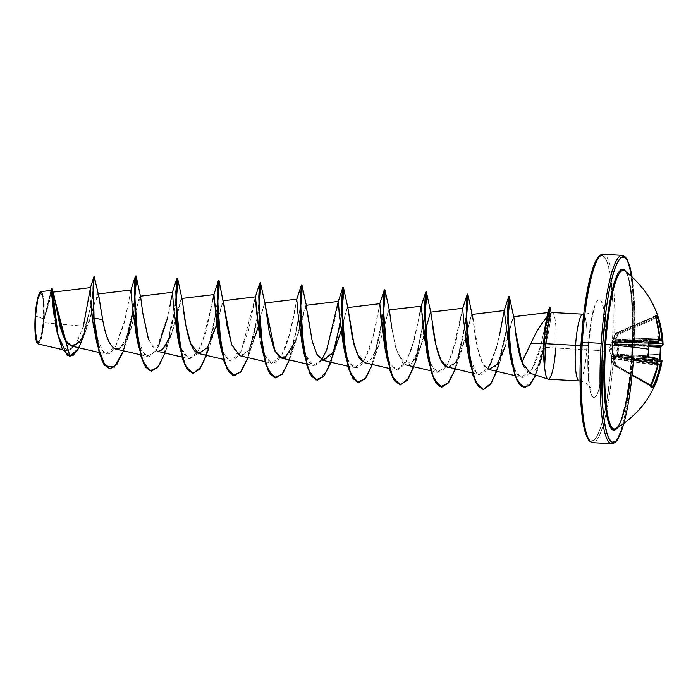 <?xml version="1.0" encoding="UTF-8"?>
<svg xmlns="http://www.w3.org/2000/svg" width="698" height="698" viewBox="0 0 698 698"><rect width="100%" height="100%" fill="white"/><g stroke="black" fill="none" stroke-linecap="round" stroke-linejoin="round"><path stroke-width="0.52" stroke-dasharray="3.49 2.62" d="M648.634 349.253L648.337 349.262A93.48 75.698 -81.9 0 0 648.573 342.648A93.48 75.698 98.1 0 1 648.337 349.262A93.48 75.698 98.1 0 1 647.718 355.867L612.512 353.982L612.478 348.381L613.237 342.805L648.573 342.648L648.87 342.003L612.678 342.509L648.861 343.329L624.727 342.779L625.181 341.313L658.24 340.005A93.549 90.304 105.6 0 1 658.319 342.081L625.181 341.313L658.24 340.005L658.397 339.35A0.707 0.681 -77.8 0 0 658.615 339.298L612.643 341.575L658.319 342.081L657.874 343.538L658.319 342.081A93.549 90.304 -74.4 0 0 658.24 340.005L658.764 339.909L658.013 339.533L657.935 336.515L658.013 339.533L625.347 340.659L625.617 339.193L613.359 339.76L615.776 333.67L655.117 316.805A93.48 91.525 109.2 0 1 659.244 338.015L625.617 339.193L659.244 338.015L658.964 339.472L659.244 338.015L659.793 337.928L659.244 338.015A93.48 91.525 -70.8 0 0 655.117 316.805L655.152 316.133L615.653 333.068L617.512 333.81L655.98 317.581L617.512 333.81A0.707 0.672 -89.8 0 0 617.154 334.202L614.388 341.636L615.104 344.271L618.585 344.856L617.337 350.413L609.232 349.096L612.198 348.389L612.957 342.727L611.971 343.041L611.989 342.247L615.261 333.452L617.154 334.202L615.261 333.452L611.971 343.041L648.573 342.648L648.87 342.003L613.638 342.151L613.237 342.805L613.673 342.16A0.707 0.698 72 0 0 612.957 342.727L612.198 348.389L609.232 349.096L617.337 350.413L617.433 356.128L617.992 356.765L617.433 356.128L613.812 355.893L613.507 359.077L615.453 365.822L613.568 365.08L613.786 364.417L613.245 364.653L613.568 365.08L650.623 386.116A93.48 2.295 29.3 0 0 650.955 386.264A93.48 2.295 -150.7 0 1 650.623 386.116L650.684 385.375L613.786 364.417L613.245 364.653L611.143 355.352L611.239 354.357L612.225 354.069L612.198 348.389L612.225 354.069L612.861 354.741L647.919 356.617A93.48 4.773 5.2 0 1 656.914 358.449L652.133 358.083L656.914 358.449L657.158 360.124A93.549 90.304 105.6 0 1 656.801 362.175L624.134 357.577L657.158 360.124L611.71 356.076L611.753 356.521L656.879 362.925A93.549 3.795 8.6 0 1 657.437 363.091L624.204 358.327L656.879 362.925L656.801 362.175L624.134 357.577L623.881 355.901L611.876 354.985L647.927 356.617L647.718 355.867L612.512 353.982L612.957 342.727A0.707 0.698 -108 0 1 613.673 342.16L612.678 342.509L612.643 341.575L625.181 341.313L624.754 342.779L612.495 342.299M617.878 356.599L617.433 356.128A0.707 0.619 -79.5 0 0 617.992 356.765L661.372 360.212A93.48 4.773 5.2 0 1 661.268 360.569A93.48 4.773 5.2 0 1 659.374 361.136L617.992 356.765L617.852 356.146L659.401 360.473A93.48 89.632 82.9 0 0 659.462 360.037A93.48 89.632 -97.1 0 1 659.401 360.473L659.374 361.136L614.423 356.364L614.266 357.088L657.856 363.3L627.083 358.737L657.481 361.363L627.083 358.737L627.336 357.271L627.083 358.737L614.17 357.472L613.612 356.948A0.707 0.646 -127.8 0 0 614.17 357.472L615.889 365.246L651.33 385.322L615.889 365.246L615.444 365.822L613.577 365.089L650.562 385.863M616.282 428.38A79.415 13.498 93.2 0 0 632.118 354.846A94.361 5.244 -176.3 0 0 660.544 353.965A94.186 90.304 -97.1 0 1 659.889 360.604L659.994 361.957L662.009 361.014M660.544 353.965A94.361 5.244 3.7 0 1 632.118 354.846A79.415 13.498 93.2 0 0 624.588 270.798M625.958 271.819A80.61 13.698 -86.8 0 1 631.673 354.881L632.641 323.75L631.42 296.545L628.2 277.42L625.958 271.819M611.5 443.719A94.361 16.037 93.2 0 0 632.571 355.71A94.361 16.037 -86.8 0 1 611.5 443.719M43.529 319.326L41.042 317.826L35.502 316.159C34.839 330.965 35.659 339.516 37.962 341.802C40.44 341.401 42.299 333.906 43.529 319.326A24.151 4.101 93.2 0 0 41.069 293.684A24.151 4.101 93.2 0 0 35.502 316.159A188.722 10.487 3.7 0 1 41.042 317.826A188.722 10.487 3.7 0 1 43.529 319.326L41.261 335.878L39.62 340.58L37.962 341.802L36.54 339.368L35.572 333.635L35.502 316.159L36.401 307.068L37.779 299.608L39.42 294.905L41.069 293.684L42.491 296.118L43.459 301.85L43.529 319.326M37.483 343.259L38.32 343.974L41.583 338.338L44.044 322.764L83.394 326.158L44.044 322.764L44.087 319.466L41.775 337.579L37.701 343.556L37.36 343.163M37.456 343.268A25.887 4.397 93.2 0 0 43.826 319.44A25.887 4.397 93.2 0 0 40.379 292.069M584.61 307.329L581.146 342.308A92.947 15.792 93.2 0 0 590.613 441.014A92.947 15.792 93.2 0 0 612.067 354.505L613.176 318.602L612.783 302.025L610.174 274.794L608.054 265.179L605.498 258.766L602.592 255.791L599.46 256.384L596.223 260.511M613.69 354.671A94.361 16.037 -86.8 0 1 592.619 442.68A94.361 16.037 93.2 0 0 613.69 354.671A94.361 16.037 93.2 0 0 603.377 254.281A94.361 16.037 -86.8 0 1 613.69 354.671M579.296 380.916C587.114 381.317 591.101 388.263 590.334 387.643C589.81 387.085 589.164 382.443 588.405 373.709L588.65 345.344A15.731 0.873 3.7 0 1 580.919 345.597A15.731 0.873 -176.3 0 0 588.65 345.353C590.159 327.092 592.017 315.252 594.216 309.807L594.679 308.708L593.448 310.278C590.901 312.896 587.411 314.196 582.97 314.187M583.031 314.196A33.417 5.68 -86.8 0 1 586.686 349.742A15.731 0.873 3.7 0 1 604.782 351.626A49.139 8.35 93.2 0 0 599.774 299.442A49.139 8.35 93.2 0 0 588.431 345.178A49.139 8.35 93.2 0 0 593.44 397.371A49.139 8.35 93.2 0 0 604.782 351.626A15.731 0.873 -176.3 0 0 586.686 349.742A33.417 5.68 -86.8 0 1 579.227 380.916A33.417 5.68 -86.8 0 0 586.686 349.742L555.739 348.04L586.686 349.742A33.417 5.68 -86.8 0 0 583.031 314.196M523.605 366.31L526.667 371.135L530.105 373.09M547.014 316.456L536.832 331.733L531.318 342.57M547.755 378.997A33.417 5.68 93.2 0 0 555.739 348.04A33.417 5.68 93.2 0 0 551.786 312.495M545.731 343.721L544.71 361.922M661.181 365.089L660.578 364.382A0.707 0.707 134.5 0 1 660.797 364.452L626.917 359.4L660.448 364.277A93.549 3.795 8.6 0 1 660.578 364.382L614.17 357.472L614.257 358.938L626.464 360.849L614.257 358.938L615.889 365.246L615.139 365.403A0.707 0.663 -64.6 0 0 615.444 365.822L615.889 365.246L615.139 365.403L613.507 359.077L614.257 358.938L613.507 359.077L613.612 356.948L614.266 357.088L614.938 356.198L614.423 356.364M622.258 255.32A94.361 16.037 -86.8 0 1 632.571 355.71A94.361 16.037 93.2 0 0 622.258 255.32M51.992 288.754L44.087 319.466L49.715 300.367L52.751 292.165L53.633 293.596M53.737 294.006L53.886 294.591M54.575 298.308L54.767 299.503M71.528 346.051L80.959 339.987L89.257 321.656L94.849 302.347L97.938 294.041M98.462 294.896L98.601 295.35M98.706 295.734L98.863 296.441M99.125 297.776L99.299 298.779M100.006 303.394L100.25 305.026M101.149 310.933L101.507 313.079M111.497 345.938L115.632 348.948L120.536 347.569C124.436 344.14 127.943 337.823 131.032 328.636L137.75 304.18C139.129 297.557 140.062 295.088 140.542 296.746L142.837 313.419M140.403 296.161L140.542 296.746M148.5 339.368L157.111 351.234L158.359 351.356C165.923 351.853 173.811 329.796 177.562 313.437L181.611 298.474L183.068 305.89M216.607 324.867L223.09 300.759L223.561 301.553M240.06 355.797L248.218 350.832L256.061 333.688L264.559 303.037L265.057 303.918L262.919 307.827L258.086 327.153M281.53 358.083L290.569 351.801L298.439 333.164L306.291 305.288M341.025 331.716L345.466 314.083L347.499 307.609L347.979 308.394M364.469 362.646L370.097 360.648L377.74 347.944L383.708 329.604M389.475 310.785L387.704 313.201L383.987 328.54L386.858 316.709L388.978 309.886L389.423 310.584M391.901 328.732L397.136 352.516L405.939 364.932L407.911 364.967C415.467 364.321 423.18 341.575 426.766 325.634L420.283 347.534L411.794 362.707L402.938 363.161L395.871 348.442L391.683 327.214M430.71 312.137L432.271 322.694M447.418 367.209L452.627 365.569L457.766 358.693L466.657 334.176L461.753 349.811L455.27 362.672L447.549 367.244M472.424 315.348L471.01 316.412L466.936 333.103L470.12 319.928L471.918 314.449L472.38 315.208M505.125 346.688L513.388 316.735L513.964 317.922C512.943 311.657 511.041 328.426 505.125 346.688L503.223 352.097L495.667 366.302L488.373 369.338L482.519 362.925L478.453 351.687L473.078 319.466C474.204 329.726 477.301 356.067 483.993 365.438M513.964 317.93L515.456 331.245M547.895 312.617L540.871 345.623L532.042 369.094L521.703 377.199L516.049 372.095L510.151 355.858M504.715 314.161L504.541 312.233M504.427 311.011L503.162 316.028C502.141 323.375 500.065 333.278 496.915 345.728L488.67 367.34L479.133 374.66L473.584 369.451L469.091 357.716M468.986 357.324L467.8 352.368M467.416 350.536L466.683 346.67M465.662 340.205L462.791 308.254L455.881 341.837L447.497 364.531L437.663 372.374L430.169 363.143L427.621 355.43M423.45 332.056L423.058 328.365M422.927 327.022L422.622 323.567M422.491 322.014L422.264 318.934M422.168 317.459L422.02 315.034M421.941 313.638L421.828 311.657M421.767 310.488L421.688 309.04M421.627 308.08L421.557 307.181M421.322 305.968L414.411 339.551L406.027 362.253L396.194 370.088L389.772 363.257L384.895 347.997M379.843 303.682L372.933 337.265L364.557 359.967L354.724 367.811L348.267 360.91L343.381 345.51M338.373 301.405L335.372 317.686L326.69 349.89L321.193 360.7L315.121 365.578L309.144 362.498L303.988 351.321M321.743 359.889L313.245 365.525L305 354.331L299.756 330.887L296.903 299.119L289.993 332.702L281.608 355.404L271.775 363.248L265.502 356.704L260.686 342.081C266.409 365.831 273.834 369.399 282.96 352.795C291.965 334.586 296.336 299.695 296.833 299.198M259.822 337.972L259.673 337.169M219.224 339.83L223.247 352.76L228.586 360.212L234.833 359.793L241.281 350.954L255.416 296.842L248.523 330.424L240.138 353.118L230.305 360.962L224.058 354.471L219.251 339.943M217.523 331.044L217.034 327.92M213.954 294.556L205.779 332.676L197.813 352.281L188.835 358.676L180.581 347.482L175.338 324.046L172.485 292.27L168.166 315.016L155.733 350.954L147.357 356.399L141.118 349.925L136.319 335.441M131.015 289.993L124.104 323.575L115.72 346.269L105.887 354.113L99.613 347.569L94.788 332.92M93.994 329.116L93.663 327.379M93.026 323.68L92.755 321.996M92.302 318.803L92.005 316.177M91.717 313.262L91.499 310.758M91.298 308.298L91.124 305.698M90.984 303.36L90.862 300.96M90.504 287.62L90.705 296.851M90.661 295.245L90.618 293.352M90.592 292.183L90.574 290.638M90.566 289.827L90.548 288.719M90.548 288.3L90.522 287.751M83.437 326.01L75.785 344.899L67.357 350.797L60.805 343.416L56.032 327.449M55.351 323.916L54.147 316.246M51.198 290.368L44.288 317.52L43.939 298.98L41.147 291.589L44.192 301.484L44.114 319.213L52.184 288.571M51.486 289.129L44.087 319.309L50.57 297.304L53.659 293.692M84.475 333.731L86.508 329.116M94.326 276.958L92.476 298.142L84.118 335.825L95.024 301.667L98.619 295.411M84.118 335.825L79.153 347.84L91.525 304.328L94.029 284.575L94.265 276.836M93.925 276.818L93.663 284.758L91.08 304.93L82.041 340.65L75.977 352.281L69.748 356.294M83.394 326.158L76.553 343.608L68.884 350.885L61.852 345.475L56.582 330.014M51.643 291.834L51.478 290.865M50.893 290.822L44.436 317.171L51.486 289.12M69.582 356.294L75.855 352.438L81.963 340.851L91.08 304.939L93.741 283.798L93.846 276.958M551.865 312.486A33.417 5.68 -86.8 0 1 555.739 348.04L545.147 347.299L548.384 332.92L550.338 320.897L551.176 313.838L550.722 313.236C552.144 309.929 549.666 329.744 545.147 347.299L542.355 356.495L536.317 369.094L529.957 373.072M551.176 313.838L550.722 313.236M580.274 360.491L580.029 378.211M585.151 431.626L587.716 438.047L590.613 441.014L593.745 440.421L596.991 436.294L600.21 428.79L603.299 418.198L606.134 404.927L610.602 372.453L612.067 354.505A92.947 15.792 93.2 0 0 602.592 255.791A92.947 15.792 93.2 0 0 581.146 342.308M588.431 345.178L591.564 318.524L593.064 311.5L596.397 301.929L598.116 299.747L599.774 299.442L601.301 301.013L603.779 309.484L604.625 316.063L605.236 342.011L602.941 370.123L598.509 390.906L596.807 394.876L595.097 397.057L593.44 397.371L591.904 395.801L590.552 392.407L588.589 380.75L587.838 364.164L588.431 345.178M430.945 313.07L429.549 314.1L426.766 325.634M383.708 329.613L378.805 345.248L370.097 360.648L364.513 362.655M348.005 308.507L346.88 308.656L337.335 342.971L330.468 356.338L323.061 360.377M307.574 313.481L306.535 306.221L305.41 306.378L295.865 340.685L291.651 353.363L300.402 309.956L301.998 285.264M265.441 305.977L265.231 304.738M250.181 351.085L257.213 319.675L247.991 357.664L254.395 338.399L248.654 350.204L242.398 355.753L236.386 353.345L231.335 343.625M223.587 301.658L221.519 305.262L216.895 323.881L212.916 336.122L205.901 349.681L198.686 353.537M182.117 299.372L180.721 300.367L171.446 333.836L167.232 346.522L175.983 303.106L177.58 278.415M158.359 351.356L154.337 349.689L148.29 338.766M140.647 297.086L137.75 304.18L129.976 331.55L120.518 347.578M132.794 312.826L134.339 302.19L132.794 312.826L123.572 350.815L127.909 336.558M134.653 299.695L136.11 276.129M176.123 301.972L165.051 353.092L167.232 346.522M212.916 336.122L208.711 348.799L217.287 306.762L206.521 355.378M217.593 304.258L219.059 280.692M259.071 306.544L257.213 319.675L260.529 282.978M300.541 308.821L289.461 359.941L291.651 353.363M330.939 362.227L333.129 355.648L341.872 312.242L343.468 287.541M383.481 313.385L372.409 364.504L374.599 357.926L383.342 314.519L384.947 289.827M420.283 347.534L416.069 360.212L424.82 316.796L426.417 292.104M466.43 317.956L455.349 369.076L457.539 362.498L466.29 319.082L467.887 294.39M503.223 352.097L499.009 364.775L506.259 332.047L507.699 321.848L506.259 332.039L496.819 371.353M508.004 319.352L509.357 296.676M548.358 324.317L535.802 375.088L539.982 363.728L548 326.83L550.129 307.364M109.874 368.867L116.592 364.277L123.066 351.234L132.664 311.483L134.304 299.678L132.664 311.483L123.066 351.234L116.592 364.277L109.874 368.867M135.438 276.094L135.883 280.16L134.635 296.807L135.848 281.399L135.621 275.78M176.917 278.38L177.03 289.016L172.711 322.04L163.306 356.678L157.399 367.418L151.344 371.144L157.181 367.689L162.896 357.655L172.188 324.771L176.821 291.79L177.091 278.066M192.814 373.43L198.415 370.237L203.929 360.945L213.082 329.962L218.003 297.313L218.718 280.718L218.003 297.313L213.082 329.962L203.929 360.945L198.415 370.237L192.814 373.43M234.292 375.716L241.011 371.118L247.485 358.074L257.082 318.332L258.722 306.518L257.082 318.323L247.485 358.074L241.011 371.118L234.292 375.716M259.054 303.647L260.188 283.004L259.054 303.647M301.327 285.22L301.606 293.308L298.552 320.609L288.955 360.36L282.489 373.404L275.762 377.993L282.489 373.404L288.955 360.36L298.552 320.609L301.51 294.94L301.51 284.915M317.232 380.279L326.315 371.929L334.473 349.672L326.315 371.929L317.232 380.279M343.137 287.567L340.022 322.895L342.98 297.226L342.98 287.192M384.275 289.792L384.389 300.419L380.078 333.443L370.673 368.082L364.757 378.831L358.702 382.556L364.539 379.093L370.263 369.059L379.555 336.174L384.179 303.202L384.45 289.478M400.172 384.842L407.911 378.778L415.17 361.974L424.611 315.653L415.17 361.974L407.911 378.778L400.172 384.842M425.745 292.069L426.19 296.144L424.942 312.783L426.077 292.13M467.215 294.355L467.337 304.991L463.018 338.015L453.613 372.653L447.706 383.403L441.651 387.12L447.479 383.664L453.203 373.631L462.495 340.746L467.119 307.774L467.398 294.041M483.121 389.405L489.952 384.677L496.514 371.24L506.111 330.712L496.514 371.24L489.952 384.677L483.121 389.405M506.12 330.712L507.655 319.335L506.12 330.712M508.694 296.633L509.139 300.48L507.978 316.464L509.104 301.684L508.868 296.327M540.051 362.367L532.583 380.689L524.346 387.608L529.843 384.511L535.2 375.637L543.969 347.089L548.707 319.003L549.692 307.19M424.96 315.671L413.879 366.79M342.011 311.107L340.153 324.238M94.806 332.99L103.915 353.188L109.699 353.424L115.58 346.522L125.282 318.916L130.884 290.202L136.276 335.267L144.111 354.357L149.625 356.355L155.733 350.954L158.429 346.182M167.503 318.052L169.893 306.387M171.481 297.174L172.476 292.27M177.754 337.553L183.225 353.38L189.821 358.807L196.408 354.366L202.106 343.468L212.716 300.873M213.571 295.882L213.815 294.818M302.164 344.402L303.202 348.59M343.643 346.679L345.292 353.048C352.49 373.866 360.534 372.444 369.425 348.764C377.129 326.987 379.686 299.268 379.991 304.049M385.113 348.965L390.418 364.487L397.398 370.21L404.988 363.99L411.916 348.049L419.472 315.906M420.728 308.411L420.903 307.417M426.583 351.251L430.169 363.143L435.124 371.013L440.804 372.025L446.641 365.988L452.034 354.27L462.73 308.254M468.053 353.528L476.586 373.282L482.03 374.407L487.64 369.015M491.436 361.782L495.475 350.658M496.749 346.33L499.524 335.214M510.055 355.457L510.927 358.929M511.826 362.061L516.049 372.095C523.657 386.352 534.729 370.027 540.871 345.623L547.878 312.66M549.806 307.539L543.393 349.646M35.502 316.037L37.029 302.566L40.493 291.93M37.422 343.233L37.849 343.538L39.62 342.221L41.383 337.186L43.826 319.44L44.131 309.441L43.738 300.707L42.709 294.565L41.182 291.947L39.411 293.265M631.978 276.809A92.947 15.792 -86.8 0 1 633.732 355.692L630.259 390.671L627.799 406.114L623.907 423.442M631.838 275.98L634.447 303.22L634.84 319.789L633.732 355.692M617.372 427.752L621.395 419.315L626.534 398.61L630.407 370.455L631.673 354.881A80.61 13.698 -86.8 0 1 617.372 427.752M663.074 344.576L661.041 345.807L660.753 347.29L661.041 345.807A94.178 5.645 -177.8 0 0 663.1 344.699M632.118 354.846A79.415 13.498 93.2 0 0 624.823 270.972M652.124 358.074L623.881 355.901L652.124 358.074M624.265 359.985L657.516 364.749A93.48 91.525 109.2 0 1 650.684 385.375L613.786 364.417L612.172 358.118L624.265 359.985L624.204 358.327L657.437 363.091L657.516 364.749L624.265 359.985L612.172 358.118L611.753 356.521L624.204 358.327L624.265 359.985M613.786 364.417L612.172 358.118L611.623 358.327L612.172 358.118L611.753 356.521A0.707 0.654 -177.1 0 1 611.221 356.006A0.707 0.654 2.9 0 0 611.753 356.521L611.221 356.006L611.71 356.076L611.876 354.985A0.707 0.698 -106 0 1 611.239 354.357A0.707 0.698 74 0 0 611.876 354.985L623.881 355.901L624.134 357.577L611.71 356.076L611.876 354.985L612.861 354.741A0.707 0.698 -102.6 0 1 612.225 354.069A0.707 0.698 77.4 0 0 612.861 354.741L612.512 353.982L611.239 354.357L611.623 358.327L613.245 364.653L615.139 365.403A0.707 0.681 96.9 0 0 615.453 365.822L651.042 385.977L613.568 365.08A0.707 0.707 150.9 0 1 613.245 364.653L613.786 364.417L613.568 365.08A0.707 0.707 58.2 0 1 613.245 364.653A0.707 0.707 -121.8 0 0 613.577 365.089L650.615 386.116L650.684 385.375A93.48 91.525 -70.8 0 0 657.516 364.749L657.437 363.091A93.549 3.795 -171.4 0 0 656.879 362.925L656.076 365.316L656.801 362.175A93.549 90.304 -74.4 0 0 657.158 360.124L656.914 358.449M657.952 365.438L626.464 360.849L657.952 365.438M658.135 363.946L614.17 357.472A0.707 0.646 52.2 0 1 613.612 356.948L614.371 355.596L617.861 356.093L618.803 344.184L615.741 343.713A0.707 0.628 -81.1 0 0 615.104 344.271A0.707 0.628 98.9 0 1 615.741 343.713L615.208 342.587L614.545 342.596L615.444 340.58L614.72 340.301L627.807 340.066L615.444 340.58L617.878 334.499L617.154 334.202L617.878 334.499L617.512 333.81L617.878 334.499L656.207 318.34L617.878 334.499L615.165 342.142A0.707 0.619 -36 0 0 614.545 342.596L615.165 342.142L615.208 342.587L628.13 342.482L615.208 342.587L615.741 343.713L628.2 344.14L628.13 342.482L658.188 343.495L628.13 342.482L658.842 341.645L628.13 342.482L628.2 344.14L648.835 344.838L618.803 344.184A0.707 0.619 -81.5 0 0 618.166 344.786L648.774 346.609L618.576 344.908L617.756 350.466L617.861 356.093L659.889 360.604A94.186 90.304 82.9 0 0 659.959 360.081L659.374 361.136A0.707 0.689 -98.7 0 1 659.994 361.957L659.907 360.596L659.88 361.512L614.868 356.189A0.707 0.628 -79.2 0 0 614.938 356.198L627.345 357.271L614.938 356.198A0.707 0.628 100.8 0 1 614.371 355.596A0.707 0.628 -79.2 0 0 614.859 356.189L614.886 356.189M617.433 356.128L617.337 350.413L618.166 344.786A0.707 0.619 98.5 0 1 618.803 344.184L648.8 345.868L615.104 344.271L614.72 340.301L617.512 333.81L615.636 333.068L615.776 333.67L655.649 316.569M628.06 341.732L658.807 340.894L628.06 341.732L658.807 340.764L628.06 341.732L627.807 340.066L659.654 339.062L627.807 340.066L628.06 341.732L615.165 342.142L628.06 341.732M655.064 316.325L655.152 316.133A93.48 11.63 -22.1 0 1 655.562 316.211A93.48 11.63 157.9 0 0 655.152 316.133L615.261 333.452L655.483 315.714M653.127 386.334L652.935 386.797M660.596 364.339L660.578 364.382A0.707 0.707 -45.5 0 1 660.797 364.452L660.884 367.209L660.578 364.382A93.549 3.795 -171.4 0 0 660.448 364.277L660.439 364.277M659.34 360.953L659.374 361.136A93.48 4.773 -174.8 0 0 661.268 360.569A93.48 4.773 -174.8 0 0 661.372 360.212L661.364 360.203A0.707 0.707 156.1 0 1 661.957 360.613M648.861 343.329L612.678 342.509A0.707 0.698 68.2 0 0 612.382 342.561A0.707 0.698 -111.8 0 1 612.678 342.509L613.359 339.76L625.617 339.193L625.364 340.668L612.739 341.191L613.359 339.76L612.835 339.56L613.359 339.76L615.776 333.67M657.708 359.889L627.345 357.271L657.708 359.889M658.135 363.937L626.909 359.391L626.464 360.849L626.909 359.391L625.417 359.173M612.382 342.561A0.707 0.698 68.2 0 0 611.971 343.041A0.707 0.698 -111.8 0 1 612.382 342.561M612.643 341.575L612.146 341.645L612.643 341.575M612.739 341.191L612.146 341.645A0.707 0.681 4.8 0 1 612.739 341.191M655.658 316.543L655.117 316.805L655.152 316.133A0.707 0.689 -80.7 0 0 655.466 315.862M655.117 316.805L655.152 316.133A0.707 0.689 99.3 0 0 655.492 315.819M658.851 342.011L658.319 342.081L658.851 342.011M648.87 342.596L648.87 342.003M662.323 340.764L662.786 340.179M647.988 356.626L648.093 356.643A93.48 4.773 -174.8 0 0 647.927 356.617A0.707 0.602 99.9 0 1 648.102 356.661A0.707 0.602 -80.1 0 0 647.927 356.617L647.718 355.867A93.48 75.698 -81.9 0 0 648.337 349.262M657.673 360.185L657.158 360.124L657.673 360.185M660.526 346.496A0.707 0.689 76.3 0 0 661.041 345.807A0.707 0.689 -103.7 0 1 660.526 346.496L660.77 347.281M657.036 362.969A0.707 0.681 -73.8 0 0 656.879 362.925A0.707 0.681 106.2 0 1 657.036 362.969L657.542 363.108A0.707 0.681 106.9 0 0 657.437 363.091M659.401 360.473L659.374 361.136A0.707 0.689 81.3 0 1 659.994 361.957A94.178 4.807 5.2 0 0 661.931 361.355M658.074 364.845L657.516 364.749L658.074 364.845M651.173 385.61L650.684 385.375L651.173 385.61M650.885 386.387A0.707 0.689 -66.2 0 0 650.623 386.116L650.684 385.375M662.742 338.408L661.879 341.052L662.742 338.408M612.303 361.075L613.577 365.08M615.261 333.452L609.232 349.096L612.312 361.11M616.064 428.52C620.025 429.514 629.84 394.344 631.655 354.872C635.224 312.39 629.291 270.161 624.736 270.903M623.968 423.398L633.749 355.71L634.77 312.146L632.039 276.87M660.779 364.443L625.373 359.173M658.511 339.324L622.642 340.764M52.751 292.165L53.223 292.113M99.037 352.507L105.887 354.113M140.516 354.793L147.357 356.399M181.986 357.071L188.835 358.676M223.456 359.357L230.305 360.962M264.926 361.634L271.775 363.248M306.405 363.92L313.245 365.525M347.874 366.206L354.724 367.811M389.344 368.483L396.194 370.088M430.814 370.769L437.663 372.374M472.293 373.046L479.133 374.66M514.932 375.603L521.703 377.199M67.357 350.797L62.532 349.663M50.849 290.944L51.041 290.385M542.355 356.495L539.982 363.728M461.753 349.811L457.539 362.498M378.805 345.248L374.599 357.926M337.335 342.971L333.129 355.648M129.976 331.55L125.762 344.236M612.643 342.509L648.852 342.003M658.991 339.481L622.703 340.764"/><path stroke-width="1.05" d="M648.573 342.648L648.765 342.561A94.186 76.274 98.1 0 1 648.529 349.218L648.529 349.218A94.361 5.244 -176.3 0 0 605.698 344.419A79.415 13.498 93.2 0 0 616.282 428.38M657.76 316.124A94.186 11.718 157.9 0 0 656.862 315.592A0.707 0.698 111.5 0 1 656.469 316.473A93.48 11.63 -22.1 0 1 657.359 317.005A0.707 0.698 -47.4 0 0 657.76 316.124L661.058 328.156L662.664 339.909A94.256 6.614 -1.2 0 1 662.795 340.048L662.795 340.048A0.707 0.707 145.3 0 1 662.786 340.179L662.803 340.074A69.023 21.847 -51.3 0 0 662.742 338.408A69.023 42.185 -126.2 0 1 662.926 341.392L662.934 341.558A94.256 93.776 127.2 0 1 663.03 343.652L663.039 344.899L663.03 343.652A94.256 93.776 -52.8 0 0 662.934 341.558L662.175 341.558A93.549 93.078 127.2 0 1 662.262 343.634A93.549 93.078 -52.8 0 0 662.175 341.558L661.879 341.052L662.926 341.392A69.023 42.185 -126.2 0 0 662.742 338.408A69.023 21.847 -51.3 0 1 662.803 340.074A94.256 6.614 178.8 0 0 662.664 339.909L662.542 338.984A94.178 93.052 -65.5 0 0 658.327 317.59L657.76 316.124A0.707 0.698 132.6 0 1 657.359 317.005A93.48 11.63 157.9 0 0 656.469 316.473A93.48 11.63 157.9 0 0 655.562 316.211A93.48 11.63 -22.1 0 1 656.469 316.473A0.707 0.698 -68.5 0 0 656.862 315.592A94.186 11.718 -22.1 0 1 657.76 316.124M661.983 361.294L661.852 361.834A94.256 93.776 127.2 0 1 661.495 363.894L661.46 364.059A69.023 45.815 -50.5 0 1 660.884 367.209A69.023 25.878 -119.4 0 0 661.172 365.22A94.256 3.822 -171.4 0 0 661.041 365.115L657.926 376.501L653.398 387.573L652.211 387.591L650.841 386.561L655.204 375.419L658.005 363.92A94.256 3.822 -171.4 0 0 657.437 363.745L657.385 363.728A69.023 38.425 -128.5 0 1 656.076 365.316A69.023 25.608 -54.1 0 0 657.263 362.402L657.289 362.236A94.256 90.984 -74.4 0 0 657.647 360.168L657.516 359.243L648.459 357.402L647.901 355.875A94.186 76.274 -81.9 0 0 648.529 349.218A94.186 76.274 -81.9 0 0 648.765 342.561L649.506 341.252L658.58 342.797L658.816 341.994A94.256 90.984 -74.4 0 0 658.738 339.9L658.729 339.734A69.023 29.237 -116.1 0 0 657.935 336.515A69.023 42.465 -47.6 0 1 659.017 338.582L659.06 338.704A0.707 0.681 -77.8 0 0 659.06 338.582L659.06 338.582A94.256 6.614 -1.2 0 1 659.636 338.704L658.327 327.083L655.535 315.243A94.186 11.718 -22.1 0 1 656.862 315.592A94.186 11.718 157.9 0 0 655.535 315.243L655.631 316.526A94.178 92.215 109.2 0 1 659.793 337.893L659.636 338.704A0.707 0.681 103.4 0 1 658.964 339.472A93.549 6.561 178.8 0 0 658.65 339.403A93.549 6.561 -1.2 0 1 658.964 339.472L658.964 339.472A0.707 0.681 -76.6 0 0 659.636 338.704A94.256 6.614 178.8 0 0 659.06 338.582A0.707 0.681 102.2 0 1 659.06 338.704L658.615 339.298L659.017 338.582A69.023 42.465 -47.6 0 0 657.935 336.515A69.023 29.237 -116.1 0 1 658.729 339.734L658.738 339.9A94.256 90.984 105.6 0 1 658.816 341.994L658.58 342.797A0.707 0.672 102.7 0 1 657.874 343.538A93.48 5.61 -177.8 0 0 648.983 342.02A93.48 5.61 2.2 0 1 657.874 343.538L648.861 343.329L657.874 343.538A0.707 0.672 -77.3 0 0 658.58 342.797A94.178 5.645 -177.8 0 0 649.506 341.252A0.707 0.602 97.9 0 1 648.992 341.985A0.707 0.602 -82.1 0 0 649.506 341.252L648.835 342.003M656.801 362.847L657.446 363.623A0.707 0.681 106.2 0 1 657.437 363.745A0.707 0.681 -73.8 0 0 657.446 363.623L657.437 363.745A94.256 3.822 8.6 0 1 658.005 363.92L658.048 364.836A94.178 92.215 109.2 0 1 651.164 385.619L650.894 387.041A94.186 2.312 29.3 0 0 653.119 387.914L653.86 386.675L651.33 385.322L653.127 386.334A93.48 92.354 -65.5 0 0 660.003 365.735L660.439 364.277A0.707 0.707 126 0 1 661.041 365.115A94.256 3.822 8.6 0 1 661.163 365.22L661.181 365.089A0.707 0.707 134.5 0 1 661.163 365.22L661.172 365.22A0.707 0.707 -45.5 0 0 661.181 365.089L661.067 364.705M624.588 270.798A79.415 13.498 93.2 0 0 605.698 344.419L604.861 344.306A80.61 13.698 -86.8 0 1 625.958 271.819M633.487 359.296A92.947 15.792 -86.8 0 1 611.98 442.07A92.947 15.792 -86.8 0 1 602.81 343.495L601.179 343.329A94.361 16.037 93.2 0 0 611.5 443.719A94.361 16.037 -86.8 0 1 601.179 343.329L582.298 342.29A94.361 16.037 93.2 0 0 592.619 442.68A94.361 16.037 -86.8 0 1 582.298 342.29L601.179 343.329A94.361 16.037 -86.8 0 1 622.258 255.32A94.361 16.037 93.2 0 0 601.179 343.329L602.81 343.495A92.947 15.792 -86.8 0 1 616.378 264.769A92.947 15.792 -86.8 0 1 631.978 276.809L629.718 266.374L627.162 259.953L624.256 256.986L621.124 257.579L617.887 261.706L614.659 269.21L611.57 279.802L608.743 293.073L606.274 308.525L602.81 343.495L601.938 361.686L602.086 395.975L603.098 410.764L604.704 423.206L606.824 432.821L609.38 439.234L612.277 442.209L615.409 441.616L618.655 437.489L623.907 423.442M37.36 343.163L35.319 331.053L35.214 316.046A25.887 4.397 93.2 0 0 37.456 343.268M555.739 348.04A33.417 5.68 -86.8 0 1 548.078 379.162A33.417 5.68 -86.8 0 1 544.545 365.682L543.515 355.291L543.489 343.608L545.121 326.725L544.03 340.301A32.056 5.444 -86.8 0 1 545.897 323.916L546.839 317.346L545.121 326.725L545.897 323.916L547.947 326.647L545.731 343.721L575.571 345.362A33.417 5.68 -86.8 0 1 583.031 314.196A33.417 5.68 -86.8 0 0 575.571 345.362L545.731 343.721L547.947 326.647L550.722 313.236L547.947 326.647L546.246 323.933L550.041 307.216L548.358 324.317M580.919 345.597A15.731 0.873 3.7 0 1 575.571 345.362A15.731 0.873 -176.3 0 0 580.919 345.597M515.456 331.245L521.921 362.07L531.047 343.128L543.489 343.608L531.047 343.128L521.921 362.07L523.605 366.31M544.71 361.922L544.545 365.682A33.417 5.68 93.2 0 0 547.755 378.997M579.227 380.916A33.417 5.68 -86.8 0 1 575.571 345.362A33.417 5.68 -86.8 0 0 579.227 380.916M661.181 365.089L661.172 365.22A69.023 25.878 -119.4 0 1 660.884 367.209A69.023 45.815 -50.5 0 0 661.46 364.059L661.338 363.597L660.378 364.164L660.736 363.728A93.549 93.078 -52.8 0 0 661.093 361.677A93.549 93.078 127.2 0 1 660.736 363.728L661.495 363.894A94.256 93.776 -52.8 0 0 661.852 361.834L662.009 361.014A94.178 4.807 5.2 0 1 662.036 361.171A94.178 4.807 5.2 0 1 661.931 361.355M657.08 362.986A0.707 0.681 -73.8 0 0 657.036 362.969A0.707 0.681 106.2 0 1 657.08 362.986L657.385 363.728A69.023 38.425 -128.5 0 1 656.076 365.316A69.023 25.608 -54.1 0 0 657.263 362.402L657.307 362M603.377 254.281A94.361 16.037 93.2 0 0 582.298 342.29A94.361 16.037 -86.8 0 1 603.377 254.281M53.886 294.591L54.575 298.308M54.767 299.503L60.342 327.824L65.307 340.301L71.528 346.051L99.037 352.507M97.938 294.041L98.462 294.896M98.863 296.441L99.125 297.776M99.299 298.779L100.006 303.394M100.25 305.026L101.149 310.933M101.507 313.079L102.702 319.693C104.316 329.412 106.698 337.317 109.83 343.425L111.497 345.938M142.724 312.591L148.5 339.368M183.068 305.89L183.347 308.228C184.804 322.214 189.097 347.499 196.312 352.385L198.581 353.52L207.489 347.447L216.607 324.867M223.561 301.553L226.99 325.765L231.849 345.03L240.06 355.797L264.926 361.634M265.231 304.738L269.349 332.806L274.419 349.977L281.53 358.083L306.405 363.92M343.381 345.51L339.385 315.287L338.373 301.405L306.029 305.323L307.949 316.587L312.268 341.444L317.084 354.628L323 360.36L333.164 352.202L341.025 331.716M347.979 308.394L354.2 345.449L359.505 358.484L364.469 362.646L389.344 368.483M389.423 310.584L391.901 328.732M426.766 325.634L430.439 312.172L462.791 308.254M432.271 322.694L432.341 323.27C433.842 337.012 438.143 362.341 445.83 366.546L472.293 373.046M466.657 334.176L466.936 333.112L466.657 334.176M472.38 315.208L473.131 319.876M483.993 365.438L488.888 369.495L497.229 364.286L505.16 346.574M529.957 373.072L521.921 362.07C519.783 357.027 517.846 348.503 516.11 336.506L514.042 318.305L509.357 296.676L508.554 299.87L507.987 314.344L511.154 358.231L515.656 376.684L521.79 386.605L528.822 385.881L535.802 375.088L530.236 384.476L524.521 387.617L519.338 384.083L514.88 374.451L509.217 342.823L508.039 310.287L509.217 296.345L509.392 303.255L508.004 319.352M531.047 343.128C535.602 332.841 540.863 324.247 546.839 317.346L547.921 312.547L513.388 316.735M547.014 316.456L547.895 312.617M510.151 355.858L504.715 314.161L510.055 355.457L511.704 363.187L507.69 321.272L508.694 296.633L504.13 310.75L504.715 314.161M504.541 312.233L504.427 311.011M467.8 352.368L467.416 350.536M466.683 346.67L465.662 340.205M427.621 355.43L423.45 332.056M423.058 328.365L422.927 327.022M422.622 323.567L422.491 322.014M422.264 318.934L422.168 317.459M422.02 315.034L421.941 313.638M421.828 311.657L421.767 310.488M421.688 309.04L421.627 308.08M421.557 307.181L421.496 306.544M421.435 306.204L388.978 309.886M384.895 347.997L380.864 317.66L379.843 303.682L347.499 307.609M364.513 362.655L357.393 354.601L352.307 337.457L348.005 308.507L343.468 287.541L342.631 291.014L342.003 306.099L345.388 353.144L350.335 372.636L357.132 382.129L364.871 379.136L372.409 364.504L365.778 377.984L358.877 382.574L353.424 378.674L348.791 368.178L343.093 334.455L342.09 300.986L343.329 287.21L342.308 290.752L341.741 300.969L342.753 334.438L348.45 368.16L353.075 378.656L358.702 382.556L351.216 375.419L345.615 356.329L343.643 346.679L339.315 314.327L338.242 301.623L326.69 349.89L321.743 359.889M259.673 337.169L255.433 296.842L256.471 311.055L259.822 337.972M219.251 339.943L217.523 331.044M217.034 327.92L213.954 294.556L181.611 298.474M136.319 335.441L132.07 304.459L131.015 289.993L97.799 294.015M94.788 332.92L93.994 329.116M93.663 327.379L93.026 323.68M92.755 321.996L90.862 300.96M92.005 316.177L91.717 313.262M91.499 310.758L91.298 308.298M91.124 305.698L90.984 303.36M90.705 296.851L90.661 295.245M90.618 293.352L90.592 292.183M90.574 290.638L90.566 289.827M90.47 287.646L83.394 326.158M56.032 327.449L55.351 323.916M54.147 316.246L51.198 290.368L41.147 291.589L37.779 298.831L35.502 316.037L35.45 333.295L37.483 343.259M69.748 356.294L51.835 288.544L69.922 356.312L79.153 347.84L73.081 355.395L67.191 355.299L58.056 335.188L52.402 288.963L63.152 335.947L67.889 343.791L73.334 346.147L79.031 342.517L84.475 333.731M86.508 329.116L86.77 328.453M98.619 295.411L102.702 319.693L94.047 318.079L93.427 287.306L93.898 278.982L94.326 276.958L98.619 295.411M94.265 276.836L93.392 288.37L94.047 318.079L93.043 288.344L93.48 279.75L94.265 276.836M51.835 288.544L51.486 289.129M50.849 290.944L51.486 289.12L52.254 290.22L57.14 332.597L51.643 291.834M51.478 290.865L51.19 290.368M57.14 332.597L62.41 349.428L69.922 356.312M83.437 326.01L90.47 287.628L93.846 276.958L93.707 318.061L92.302 318.803L96.778 342.639L93.707 318.061L99.325 353.485L104.054 364.688L109.874 368.867L102.379 361.721L96.778 342.639M551.865 312.486A33.417 5.68 -86.8 0 0 550.722 313.236L551.752 312.503M596.223 260.511L592.995 268.015L589.906 278.607L584.61 307.329M581.146 342.308L580.274 360.491M580.029 378.211L581.434 409.578L583.039 422.02L585.151 431.626M473.078 319.466L467.887 294.39L467.014 298.264L466.412 314.562L470.452 363.614L475.992 382.321L483.365 389.423L491.471 382.932L499.009 364.775M447.549 367.244L441.023 360.596L435.814 344.664L430.945 313.07L426.417 292.104L425.579 295.586L424.951 310.671L428.328 357.716L433.284 377.208L440.072 386.692L447.811 383.699L455.349 369.076L448.718 382.556L441.817 387.137L436.363 383.237L431.73 372.741L426.042 339.01L425.038 305.55L426.269 291.781L426.469 298.221L424.96 315.671M391.683 327.214L389.475 310.785L384.947 289.827L384.066 293.692L383.472 309.991L387.503 359.042L393.053 377.749L400.416 384.86L408.531 378.368L416.069 360.212M323.061 360.377L316.997 354.479L312.268 341.444L307.574 313.481M295.865 340.685L285.299 357.446L279.828 357.35L274.951 351.094L265.441 305.977M258.086 327.153L254.316 338.609M231.335 343.625L219.059 280.692L218.221 284.165L217.593 299.25L220.969 346.304L225.925 365.796L232.713 375.28L240.452 372.287L247.991 357.664L241.36 371.135L234.467 375.725L229.005 371.825L224.372 361.337L218.683 327.606L217.671 294.137L218.91 280.36L219.076 287.532L217.593 304.258M198.686 353.537L190.868 343.992L185.886 325.556L182.117 299.372L177.58 278.415L176.707 282.289L176.105 298.587L180.145 347.63L185.685 366.337L193.058 373.447L201.164 366.956L208.711 348.799M171.237 334.403L163.341 348.642L158.359 351.356M148.29 338.766L142.837 313.419L140.647 297.086L136.11 276.129L135.272 279.601L134.644 294.696L138.029 341.741L142.977 361.232L149.773 370.717L157.512 367.724L165.051 353.092L158.411 366.581L151.518 371.161L146.056 367.261L141.432 356.765L135.735 323.034L134.731 289.565L135.97 275.797L136.127 282.978L134.653 299.695M120.536 347.569C116.217 352.525 107.3 347.709 102.702 319.693L94.047 318.079L97.99 346.923L105.128 365.726L114.306 367.183L123.572 350.815L116.941 364.295L110.04 368.876L104.403 364.705L99.666 353.511L94.047 318.079L92.302 318.803M127.909 336.558L132.794 312.826M265.066 303.944L260.529 282.978L259.691 286.45L259.063 301.536L262.439 348.581L267.395 368.073L274.183 377.566L281.922 374.573L289.461 359.941L282.83 373.421L275.937 378.011L270.475 374.111L265.851 363.614L260.153 329.892L259.15 296.423L260.38 282.646L260.581 289.085L259.071 306.544M306.535 306.221L301.998 285.264L301.161 288.728L300.533 303.813L303.918 350.867L308.865 370.359L315.662 379.852L323.401 376.85L330.939 362.227M551.176 312.809L550.129 307.364L549.57 308.176L546.246 323.933A32.056 5.444 93.2 0 0 544.719 365.691L545.731 343.721M134.304 299.678L134.635 296.807L134.304 299.678M135.97 275.797L134.95 279.34L134.382 289.548L135.386 323.017L141.083 356.739L145.708 367.244L151.344 371.144L143.858 364.007L138.248 344.925L134.321 300.812L135.438 276.094L130.884 290.202M206.521 355.378L199.89 368.858L192.988 373.439L187.526 369.547L182.902 359.051L177.205 325.32L176.201 291.851L177.091 278.066L175.852 291.834L176.864 325.303L182.553 359.025L187.186 369.521L192.814 373.43L185.328 366.284L179.726 347.211L175.791 303.098L176.917 278.38L172.354 292.488M218.718 280.718L217.898 283.911L217.331 294.12L218.334 327.589L224.032 361.311L228.656 371.807L234.292 375.716L226.798 368.57L221.196 349.489L217.261 305.375L218.718 280.718M258.722 306.518L259.054 303.647L258.722 306.518M260.188 283.004L259.368 286.189L258.801 296.406L259.804 329.875L265.502 363.597L270.135 374.093L275.762 377.993L268.276 370.856L262.666 351.775L258.731 307.661L260.188 283.004M340.153 324.238L330.494 363.405L324.064 376.021L317.407 380.288L311.945 376.397L307.321 365.9L301.623 332.178L300.62 298.709L301.51 284.915L300.271 298.683L301.274 332.152L306.972 365.883L311.605 376.379L317.232 380.279L309.746 373.133L304.136 354.052L300.21 309.938L301.327 285.22L296.772 299.337L297.95 313.446L302.164 344.402L304.136 354.052M334.473 349.672L340.022 322.895L334.473 349.672M413.879 366.79L407.248 380.27L400.347 384.851L394.894 380.96L390.261 370.455L384.572 336.733L383.56 303.264L384.799 289.496L383.787 293.038L383.219 303.246L384.223 336.715L389.92 370.437L394.545 380.934L400.172 384.842L392.686 377.697L387.085 358.615L383.15 314.51L384.275 289.792L379.721 303.9L385.113 348.965L387.085 358.615M424.611 315.653L424.942 312.783L424.611 315.653M426.077 292.13L425.257 295.315L424.689 305.523L425.693 338.992L431.39 372.723L436.014 383.219L441.651 387.12L434.156 379.982L428.555 360.892L424.62 316.796L425.745 292.069L421.191 306.178L426.583 351.251L428.555 360.892M496.819 371.353L490.188 384.834L483.295 389.423L477.833 385.523L473.209 375.018L467.512 341.296L466.508 307.827L467.747 294.059L466.726 297.601L466.159 307.809L467.163 341.27L472.86 375.001L477.484 385.497L483.121 389.405L475.635 382.26L470.024 363.178L466.098 319.073L467.215 294.355L462.661 308.464L463.734 321.176L468.053 353.528L470.024 363.178M507.655 319.335L507.978 316.464L507.655 319.335M509.217 296.345L508.205 299.87L507.69 310.27L508.868 342.805L514.539 374.433L518.998 384.057L524.346 387.608L517.174 381.038L511.704 363.187M550.041 307.216L549.038 308.752L545.897 323.916L548.968 308.987L549.806 307.539M467.747 294.059L467.939 300.498L466.43 317.956M384.799 289.496L384.991 295.935L383.481 313.385M343.329 287.21L343.521 293.649L342.011 311.107M301.85 284.932L302.051 291.371L300.541 308.821M177.44 278.083L177.632 284.522L176.123 301.972M158.429 346.182L167.503 318.052M169.893 306.387L171.481 297.174M140.141 296.196L172.485 292.27L173.619 307.748L177.754 337.553L179.726 347.211M212.716 300.873L213.571 295.882M213.815 294.818L219.224 339.83L221.196 349.489M260.686 342.081L262.666 351.775M303.202 348.59L303.988 351.321M419.472 315.906L420.728 308.411M420.903 307.417L421.191 306.178M487.64 369.015L491.436 361.782M495.475 350.658L496.749 346.33M499.524 335.214L504.2 310.584M510.927 358.929L511.826 362.061M543.393 349.646L540.051 362.367M345.615 356.329L341.68 312.224L343.137 287.567M544.396 365.848L544.719 365.691A32.056 5.444 -86.8 0 1 546.246 323.933L545.897 323.916A32.056 5.444 93.2 0 0 544.03 340.301A32.056 5.444 93.2 0 0 544.396 365.848A32.056 5.444 -86.8 0 1 544.03 340.301L543.515 355.291L544.396 365.848M40.327 292.104A25.887 4.397 93.2 0 0 35.214 316.046L35.502 316.037M40.161 292.244L41.156 291.589M39.411 293.265L37.648 298.308L36.174 306.3L34.9 326.045L35.293 334.778L36.331 340.921L37.849 343.538M625.975 271.854L623.462 269.28L620.749 269.794L617.939 273.372L615.139 279.881L612.46 289.068L607.871 313.978L604.861 344.306L604.102 360.081L604.232 389.816L606.501 413.434L608.342 421.775L610.558 427.333L613.071 429.907L615.793 429.401L617.372 427.752A80.61 13.698 -86.8 0 1 604.861 344.306L605.698 344.419A79.415 13.498 93.2 0 0 615.575 428.755A79.415 13.498 93.2 0 0 630.399 374.634M624.823 270.972A79.415 13.498 93.2 0 0 605.698 344.419A94.361 5.244 3.7 0 1 648.529 349.218A94.186 76.274 98.1 0 1 647.901 355.875L648.459 357.402A0.707 0.602 -80.1 0 0 648.102 356.661A0.707 0.602 99.9 0 1 648.459 357.402A94.178 4.807 5.2 0 1 657.516 359.243A0.707 0.672 -76 0 0 656.914 358.449A93.48 4.773 -174.8 0 0 648.093 356.652M660.753 347.29L660.317 346.522A0.707 0.689 76.3 0 0 660.526 346.496A0.707 0.689 -103.7 0 1 660.317 346.522A93.48 5.61 -177.8 0 0 662.341 345.301A93.48 5.61 2.2 0 1 660.317 346.522L648.8 345.868L660.317 346.522L660.256 347.255A93.48 89.632 -97.1 0 1 659.462 360.037A93.48 89.632 82.9 0 0 660.256 347.255L660.753 347.29A94.186 90.304 -97.1 0 1 660.544 353.965A94.186 90.304 82.9 0 0 660.753 347.29L661.041 345.807M650.955 386.264A93.48 2.295 29.3 0 0 652.831 386.989L651.042 385.977L652.831 386.989A93.48 2.295 -150.7 0 1 650.955 386.264M653.127 386.334L653.86 386.675A94.178 93.052 -65.5 0 0 660.797 365.918L660.003 365.735A93.48 92.354 114.5 0 1 653.127 386.334L652.831 386.989A0.707 0.707 106.4 0 1 653.119 387.914A0.707 0.707 -73.6 0 0 652.831 386.989L652.935 386.797M661.093 361.677L657.481 361.363L661.093 361.677L661.372 360.203L657.708 359.889L661.372 360.203L661.093 361.677L661.852 361.834L661.093 361.677M660.256 347.255L648.774 346.609L660.256 347.255M662.341 345.301L648.835 344.838L662.341 345.301L662.262 343.634L658.188 343.495L663.03 343.652L662.262 343.634L662.341 345.301A0.707 0.707 -20.8 0 0 663.074 344.576A0.707 0.707 159.2 0 1 662.341 345.301M662.323 340.764L662.105 340.807A0.707 0.707 -34.7 0 0 662.323 340.764A0.707 0.707 145.3 0 1 662.105 340.807L658.807 340.894L662.105 340.807A93.549 6.561 178.8 0 0 661.974 340.659L658.807 340.764L661.974 340.659L661.739 338.992A93.48 92.354 -65.5 0 0 657.56 317.764L656.207 318.34L657.56 317.764A93.48 92.354 114.5 0 1 661.739 338.992L659.654 339.062L662.542 338.984L661.739 338.992L661.974 340.659A0.707 0.707 -45.7 0 0 662.664 339.909A0.707 0.707 134.3 0 1 661.974 340.659A93.549 6.561 -1.2 0 1 662.105 340.807L662.786 340.179A0.707 0.707 -34.7 0 0 662.795 340.048L662.786 340.179M655.98 317.581L657.359 317.005L657.56 317.764L657.359 317.005L655.98 317.581M660.945 364.557L660.448 364.277L660.003 365.735L660.797 365.918L661.041 365.115A0.707 0.707 -54 0 0 660.448 364.277L658.135 363.946M655.649 316.569L655.483 315.714L655.125 316.142M655.466 315.862A0.707 0.689 -80.7 0 0 655.535 315.243A0.707 0.689 99.3 0 1 655.492 315.819M658.772 340.005L658.851 342.011L657.944 343.538M648.337 349.262L648.87 342.596M656.914 358.449A0.707 0.672 104 0 1 657.516 359.243L657.647 360.168A94.256 90.984 105.6 0 1 657.289 362.236L657.315 362.245M659.907 360.596L660.517 346.496L663.1 344.699A94.178 5.645 -177.8 0 0 663.074 344.576M659.959 360.081A94.186 90.304 82.9 0 0 660.544 353.965M656.966 362.943L657.542 363.108A0.707 0.681 106.9 0 1 658.005 363.92A0.707 0.681 -73.1 0 0 657.437 363.091M661.957 360.613A0.707 0.707 156.1 0 1 662.009 361.014A0.707 0.707 -23.9 0 0 661.372 360.212L662.036 361.171C656.879 390.557 641.558 413.007 616.064 428.52L616.064 428.52M650.911 386.448A0.707 0.689 113.8 0 1 650.894 387.041A0.707 0.689 -66.2 0 0 650.885 386.387M632.039 276.87L629.517 265.345L627.031 259.237L624.937 256.559L622.058 255.302L603.185 254.264C600.716 253.924 598.177 256.341 595.551 261.497C593.23 266.296 591.049 273.206 589.007 282.236C586.669 292.671 584.723 304.843 583.17 318.759L581.129 342.29C578.659 379.145 580.343 416.662 585.317 432.533C588.318 441.119 588.746 439.853 589.923 441.424L592.811 442.698L611.692 443.736L614.702 442.785L617.093 440.325L620.252 434.453L623.968 423.398M583.702 314.205L552.013 312.486M529.232 372.898L548.087 379.162M548.34 379.215L580.029 380.977M52.751 292.165L90.496 287.593M115.632 348.948L140.516 354.793M157.111 351.234L181.986 357.071M198.581 353.52L223.456 359.357M223.09 300.759L255.433 296.842M264.559 303.037L296.903 299.119M323 360.36L347.874 366.206M405.939 364.932L430.814 370.769M471.918 314.449L504.261 310.531M488.888 369.495L514.932 375.603M62.532 349.663L38.32 343.974M420.283 347.534L420.074 348.093M136.276 335.267L138.248 344.925M213.832 294.765L218.387 280.657M255.302 297.051L259.857 282.943M338.242 301.623L342.805 287.506M547.878 312.66L548.968 308.987M663.1 344.699C661.713 314.231 648.931 289.635 624.736 270.903M657.9 343.538L648.861 343.329M660.448 364.277L658.135 363.937M658.991 339.481L659.819 337.911L655.658 316.543M648.634 349.253L647.988 356.626L657.019 358.467L657.673 360.185L657.341 362.149M657.542 363.117L658.074 364.845L650.623 386.116"/></g></svg>
